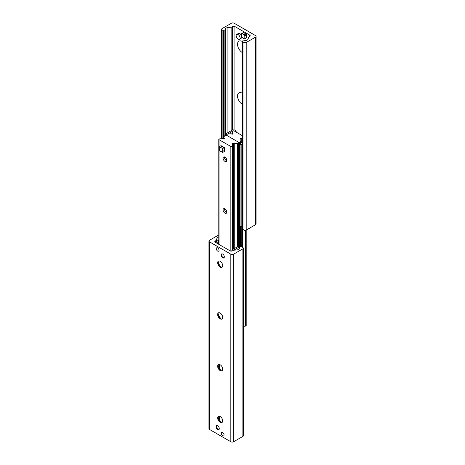 <?xml version="1.0" encoding="UTF-8"?>
<svg xmlns="http://www.w3.org/2000/svg" width="465" height="465" viewBox="0 0 465 465"><rect width="100%" height="100%" fill="white"/><g stroke="black" fill="none" stroke-linecap="round" stroke-linejoin="round"><path stroke-width="0.7" d="M242.189 52.487A6.772 3.912 60 0 1 237.516 44.256A6.772 3.912 60 0 1 242.189 41.426M242.189 43.385A3.563 2.058 -120 0 0 242.189 45.285M242.189 104.23A6.772 3.912 60 0 1 237.516 96.005A6.772 3.912 60 0 1 242.189 93.174M242.189 95.133A3.563 2.058 -120 0 0 242.189 97.034M231.378 23.25A1.982 1.145 180 0 1 234.18 23.25L255.465 35.538A1.982 1.145 180 0 1 256.046 36.346A1.982 1.145 180 0 1 255.465 37.159L246.223 42.495A1.587 0.913 180 0 1 243.986 42.495L242.387 41.571A0.674 0.389 180 0 1 242.747 40.914L245.479 40.635A3.168 1.831 0 0 0 248.048 39.153L248.612 37.305A1.587 0.913 180 0 1 249.054 36.816L249.722 36.427A1.587 0.913 0 0 0 250.187 35.782A1.587 0.913 0 0 0 249.722 35.137L234.883 26.563A1.587 0.913 0 0 0 232.64 26.563L231.965 26.953A1.587 0.913 180 0 1 231.122 27.208L227.926 27.534A3.168 1.831 0 0 0 225.356 29.016L224.874 30.597A0.674 0.389 180 0 1 223.735 30.8L222.136 29.882A1.587 0.913 180 0 1 221.671 29.231A1.587 0.913 180 0 1 222.136 28.586L231.378 23.25M242.189 41.298L242.189 228.879A0.674 0.389 0 0 0 242.387 229.152L243.986 230.076A1.587 0.913 0 0 0 246.223 230.076L255.465 224.74A1.982 1.145 0 0 0 256.046 223.932L256.046 36.346M222.694 432.56A1.947 1.122 60 0 1 223.967 434.275A1.947 1.122 60 0 1 223.671 435.839A1.947 1.122 60 0 1 221.724 434.711A1.947 1.122 60 0 1 221.724 432.462A1.947 1.122 60 0 1 222.694 432.56M217.655 247.892A1.947 1.122 60 0 1 218.928 249.606A1.947 1.122 60 0 1 218.631 251.164A1.947 1.122 60 0 1 216.684 250.042A1.947 1.122 60 0 1 216.684 247.793A1.947 1.122 60 0 1 217.655 247.892M222.694 254.07A2.296 1.325 60 0 1 224.2 256.099A2.296 1.325 60 0 1 223.845 257.935A2.296 1.325 60 0 1 221.549 256.61A2.296 1.325 60 0 1 221.549 253.96A2.296 1.325 60 0 1 222.694 254.07M217.655 425.806A2.296 1.325 60 0 1 219.155 427.829A2.296 1.325 60 0 1 218.806 429.672A2.296 1.325 60 0 1 216.504 428.346A2.296 1.325 60 0 1 216.504 425.69A2.296 1.325 60 0 1 217.655 425.806M218.091 416.843A6.772 3.912 -120 0 0 221.375 422.534M222.078 422.441A3.563 2.058 60 0 1 220.427 422.197A3.563 2.058 60 0 1 217.905 417.832A3.563 2.058 60 0 1 218.527 416.28M220.178 422.348A3.563 2.058 60 0 1 217.847 419.203A3.563 2.058 60 0 1 218.393 416.349A3.563 2.058 60 0 1 221.956 418.407A3.563 2.058 60 0 1 221.956 422.522A3.563 2.058 60 0 1 220.178 422.348M218.091 365.101A6.772 3.912 -120 0 0 221.375 370.785M222.078 370.692A3.563 2.058 60 0 1 220.427 370.454A3.563 2.058 60 0 1 217.905 366.089A3.563 2.058 60 0 1 218.527 364.537M220.178 370.599A3.563 2.058 60 0 1 217.847 367.455A3.563 2.058 60 0 1 218.393 364.601A3.563 2.058 60 0 1 221.956 366.658A3.563 2.058 60 0 1 221.956 370.774A3.563 2.058 60 0 1 220.178 370.599M218.091 313.352A6.772 3.912 -120 0 0 221.375 319.042M222.078 318.949A3.563 2.058 60 0 1 220.427 318.705A3.563 2.058 60 0 1 217.905 314.34A3.563 2.058 60 0 1 218.527 312.788M220.178 318.851A3.563 2.058 60 0 1 217.847 315.712A3.563 2.058 60 0 1 218.393 312.852A3.563 2.058 60 0 1 221.956 314.91A3.563 2.058 60 0 1 221.956 319.031A3.563 2.058 60 0 1 220.178 318.851M218.091 261.603A6.772 3.912 -120 0 0 221.375 267.294M222.078 267.201A3.563 2.058 60 0 1 220.427 266.962A3.563 2.058 60 0 1 217.905 262.591A3.563 2.058 60 0 1 218.527 261.045M220.178 267.108A3.563 2.058 60 0 1 217.847 263.963A3.563 2.058 60 0 1 218.393 261.109A3.563 2.058 60 0 1 221.956 263.167A3.563 2.058 60 0 1 221.956 267.282A3.563 2.058 60 0 1 220.178 267.108M208.954 241.068L208.954 428.654A1.982 1.145 0 0 0 209.535 429.462L230.82 441.75A1.982 1.145 0 0 0 233.622 441.75L242.864 436.414A1.587 0.913 0 0 0 243.329 435.769L243.329 248.188A1.587 0.913 180 0 1 242.864 248.833L233.622 254.169A1.982 1.145 180 0 1 230.82 254.169L209.535 241.881A1.982 1.145 180 0 1 208.954 241.068A1.982 1.145 180 0 1 209.535 240.26L218.777 234.924A1.587 0.913 180 0 1 218.794 234.912M218.794 236.912A3.168 1.831 0 0 0 216.952 238.266L216.388 240.114A1.587 0.913 180 0 1 215.946 240.603L215.278 240.992A1.587 0.913 0 0 0 214.813 241.637A1.587 0.913 0 0 0 215.278 242.282L230.117 250.856A1.587 0.913 0 0 0 232.361 250.856L233.035 250.466A1.587 0.913 180 0 1 233.878 250.211L237.074 249.885A3.168 1.831 0 0 0 239.644 248.403L240.126 246.822A0.674 0.389 180 0 1 241.265 246.619L242.864 247.537A1.587 0.913 180 0 1 243.329 248.188M235.581 131.758L236.139 131.432L235.302 130.299A2.377 1.372 0 0 0 231.942 130.299L226.06 133.699L224.967 135.588M236.139 131.432L236.139 132.077M235.581 130.462L234.459 131.107M242.189 227.1L240.062 225.868L240.062 144.371L241.184 145.016L242.189 143.272M242.189 143.011L241.184 142.43L240.062 144.371M241.184 142.43L242.189 141.848M227.153 134.327L226.06 133.699M227.635 134.083L232.884 131.049M241.184 226.519L241.184 145.016M218.213 243.98L218.777 243.66L218.213 242.689L217.097 243.335M218.777 243.66L218.777 244.305M229.507 250.501L229.698 250.612A2.377 1.372 0 0 0 232.227 250.926M229.419 250.449L230.82 249.967A0.791 0.459 180 0 0 231.942 249.967L237.824 246.566L239.847 247.74M233.715 250.234L238.94 247.217M218.794 241.381L217.934 241.881A0.791 0.459 0 0 0 217.701 242.201A0.791 0.459 0 0 0 217.934 242.527L218.213 242.689M218.794 240.091L216.818 241.23A2.377 1.372 0 0 0 216.12 242.201A2.377 1.372 0 0 0 216.812 243.172M242.189 138.797A0.791 0.459 180 0 1 241.829 138.617A0.791 0.459 0 0 0 240.94 138.413A0.791 0.459 0 0 0 240.364 138.855A0.791 0.459 0 0 0 240.736 139.244A0.791 0.459 180 0 1 241.114 139.634A0.791 0.459 180 0 1 241.103 139.715L240.591 141.395A0.791 0.459 180 0 1 240.37 141.639L239.527 142.121A0.791 0.459 180 0 1 238.411 142.121L226.589 135.298A0.791 0.459 180 0 1 226.356 134.972A0.791 0.459 180 0 1 226.589 134.652L227.431 134.164A0.791 0.459 180 0 1 227.856 134.036L230.762 133.74A0.791 0.459 180 0 1 231.576 133.955A0.791 0.459 0 0 0 232.465 134.153A0.791 0.459 0 0 0 233.041 133.711A0.791 0.459 0 0 0 232.663 133.321A0.791 0.459 180 0 1 232.285 132.932A0.791 0.459 180 0 1 232.297 132.856L232.814 131.177A0.791 0.459 180 0 1 233.354 130.816A0.791 0.459 180 0 1 234.151 130.932L242.189 135.571M243.329 326.337L245.549 326.11A0.791 0.459 0 0 0 246.206 325.663L246.223 42.495M221.48 146.498A2.377 1.372 60 0 1 223.857 147.87A2.377 1.372 60 0 1 223.857 150.614M223.078 158.17A2.633 1.523 60 0 1 223.619 156.967A2.633 1.523 60 0 1 226.252 158.484A2.633 1.523 60 0 1 226.252 161.524A2.633 1.523 60 0 1 224.223 160.82A2.633 1.523 60 0 1 223.078 158.17M223.078 209.918A2.633 1.523 60 0 1 223.619 208.715A2.633 1.523 60 0 1 226.252 210.232A2.633 1.523 60 0 1 226.252 213.272A2.633 1.523 60 0 1 224.223 212.569A2.633 1.523 60 0 1 223.078 209.918M238.411 142.121A0.791 0.459 180 0 1 238.644 142.447A0.791 0.459 180 0 1 238.411 142.767L237.569 143.255A0.791 0.459 180 0 1 237.144 143.383L234.238 143.679A0.791 0.459 180 0 1 233.424 143.464A0.791 0.459 0 0 0 232.535 143.267A0.791 0.459 0 0 0 231.959 143.708A0.791 0.459 0 0 0 232.337 144.098A0.791 0.459 180 0 1 232.715 144.487A0.791 0.459 180 0 1 232.703 144.563L232.186 146.243A0.791 0.459 180 0 1 231.646 146.603A0.791 0.459 180 0 1 230.849 146.487L219.027 139.663A0.791 0.459 180 0 1 218.794 139.337A0.791 0.459 180 0 1 219.451 138.89L222.357 138.593A0.791 0.459 180 0 1 223.171 138.803A0.791 0.459 0 0 0 224.06 139.006A0.791 0.459 0 0 0 224.636 138.564A0.791 0.459 0 0 0 224.264 138.175A0.791 0.459 180 0 1 223.886 137.785A0.791 0.459 180 0 1 223.898 137.704L224.409 136.024A0.791 0.459 180 0 1 224.63 135.78L225.473 135.298A0.791 0.459 180 0 1 226.589 135.298L238.411 142.121M219.306 146.615L220.991 145.644L224.351 147.585L224.351 151.468L222.671 152.439L219.306 150.497L219.306 146.615L222.671 148.556L222.671 152.439M224.351 147.585L222.671 148.556M244.265 34.892A0.791 0.459 60 0 1 244.823 35.863L244.823 38.45A0.791 0.459 60 0 1 244.66 38.816A0.791 0.459 60 0 1 244.265 38.775L242.021 37.479A0.791 0.459 60 0 1 241.463 36.508L241.463 33.922A0.791 0.459 60 0 1 241.626 33.561A0.791 0.459 60 0 1 242.021 33.602L244.265 34.892L245.944 33.922A0.791 0.459 -120 0 1 246.502 34.892L246.502 37.479L244.823 38.45M242.021 33.602L243.701 32.631L245.944 33.922M244.66 38.816L246.34 37.845A0.791 0.459 -120 0 0 246.502 37.479M243.701 32.631A0.791 0.459 -120 0 0 243.305 32.591L241.626 33.561M236.714 34.433A2.773 1.598 60 0 1 239.487 36.032A2.773 1.598 60 0 1 239.487 39.234A2.773 1.598 60 0 1 238.103 39.095A2.773 1.598 60 0 1 236.29 36.654A2.773 1.598 60 0 1 236.714 34.433L238.394 33.463A2.773 1.598 60 0 1 241.463 35.666M241.73 37.217A2.773 1.598 60 0 1 241.166 38.264L239.487 39.234M224.316 257.035A1.982 1.145 60 0 1 222.979 257.401A1.982 1.145 60 0 1 221.578 254.977A1.982 1.145 60 0 1 222.566 254M219.277 428.765A1.982 1.145 60 0 1 217.934 429.137A1.982 1.145 60 0 1 216.533 426.713A1.982 1.145 60 0 1 217.527 425.737M226.763 212.482A2.563 1.476 60 0 1 226.316 212.29A2.563 1.476 60 0 1 224.502 209.151A2.563 1.476 60 0 1 224.56 208.669M226.763 160.733A2.563 1.476 60 0 1 226.316 160.541A2.563 1.476 60 0 1 224.502 157.403A2.563 1.476 60 0 1 224.56 156.926M255.465 224.74L255.465 37.159M243.986 230.076L243.986 42.495M242.387 229.152L242.387 41.571M249.722 36.427L249.722 35.137M249.507 36.555L249.507 35.009M249.478 34.968L249.478 36.572L249.484 34.991M249.217 36.723L249.217 34.794M249.112 36.782L249.112 34.782M234.883 130.107L234.883 26.563M232.64 130.02L232.64 26.563M231.965 130.287L231.965 26.953M231.122 130.775L231.122 27.208M227.926 132.618L227.926 27.534M225.356 134.914L225.356 29.016M224.874 135.641L224.874 30.597M223.735 139.018L223.735 30.8M222.136 138.617L222.136 29.882M209.535 241.881L209.535 429.462M230.82 254.169L230.82 441.75M233.622 254.169L233.622 441.75M242.864 248.833L242.864 436.414M215.278 240.992L215.278 242.282M215.946 240.603L215.946 242.672M216.388 240.114L216.388 241.568M216.952 238.266L216.952 241.155M219.521 364.502L219.521 368.542M219.521 416.245L219.521 420.284M222.253 367.24L222.253 370.535M222.253 418.988L222.253 422.284M217.934 241.881L217.934 242.527M232.663 134.1L232.663 133.321M245.549 326.11L245.549 230.303M242.643 247.409L242.643 229.297M241.829 246.944L241.829 226.891M241.829 142.058L241.829 138.617M241.103 246.549L241.103 226.472L241.114 246.549M241.114 139.634L241.114 142.546L241.103 139.715M240.591 246.52L240.591 226.176M240.591 143.453L240.591 141.395M240.37 246.59L240.37 226.048M240.37 143.836L240.37 141.639M239.527 247.554L239.527 142.121M238.411 246.909L238.411 142.767M237.569 246.712L237.569 143.255M237.144 246.956L237.144 143.383M234.238 248.636L234.238 143.679M233.424 249.106L233.424 143.464M232.715 144.487L232.715 249.519L232.703 144.563M232.186 249.821L232.186 146.243M230.849 249.978L230.849 146.487M219.027 244.451L219.027 139.663M224.264 138.954L224.264 138.175M223.898 139.018L223.898 137.867M244.823 35.863L246.502 34.892M221.671 138.663L221.671 29.231M216.12 242.201L216.12 242.771M238.644 247.043L238.644 142.447M218.794 244.317L218.794 139.337M223.886 139.023L223.886 137.785M221.578 254.977L221.578 254.651M216.533 426.713L216.533 426.388"/></g></svg>
